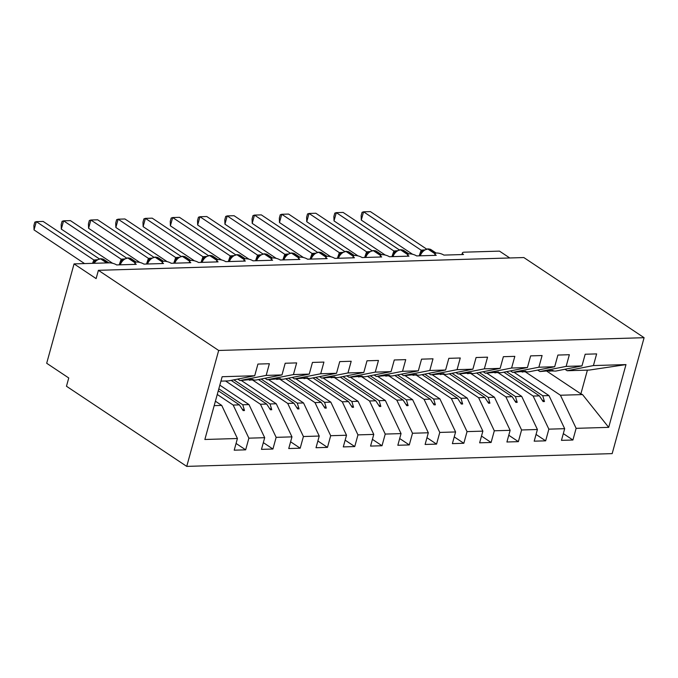 <?xml version="1.0" encoding="UTF-8"?>
<svg xmlns="http://www.w3.org/2000/svg" width="678" height="678" viewBox="0 0 678 678"><rect width="100%" height="100%" fill="white"/><g stroke="black" fill="none" stroke-linecap="round" stroke-linejoin="round"><path stroke-width="1.02" d="M186.738 466.388L66.469 386.248L68.749 377.968L46.689 363.264L74.055 263.895L96.123 278.599L98.403 270.319L218.672 350.467L186.738 466.388L612.166 453.616L644.1 337.695L218.672 350.467M74.055 263.895L109.234 262.844A5.441 1.737 -164.6 0 1 116.633 264.929L136.27 264.335A5.441 1.737 15.4 0 1 135.117 262.767A5.441 1.737 15.4 0 1 136.787 262.022A5.441 1.737 -164.6 0 1 143.906 264.106L163.542 263.513A5.441 1.737 15.4 0 1 162.389 261.945A5.441 1.737 15.4 0 1 164.059 261.2A5.441 1.737 -164.6 0 1 171.178 263.284L190.815 262.7A5.441 1.737 15.4 0 1 189.662 261.132A5.441 1.737 15.4 0 1 191.332 260.386A5.441 1.737 -164.6 0 1 198.451 262.471L218.087 261.877A5.441 1.737 15.4 0 1 216.935 260.31A5.441 1.737 15.4 0 1 218.596 259.564A5.441 1.737 -164.6 0 1 225.723 261.649L245.351 261.064A5.441 1.737 15.4 0 1 244.207 259.496A5.441 1.737 15.4 0 1 245.868 258.742A5.441 1.737 -164.6 0 1 252.987 260.827L272.624 260.242A5.441 1.737 15.4 0 1 271.471 258.674A5.441 1.737 15.4 0 1 273.141 257.928A5.441 1.737 -164.6 0 1 280.26 260.013L299.896 259.42A5.441 1.737 15.4 0 1 298.744 257.852A5.441 1.737 15.4 0 1 300.413 257.106A5.441 1.737 -164.6 0 1 307.532 259.191L327.169 258.606A5.441 1.737 15.4 0 1 326.016 257.038A5.441 1.737 15.4 0 1 327.686 256.292A5.441 1.737 -164.6 0 1 334.805 258.377L354.441 257.784A5.441 1.737 15.4 0 1 353.289 256.216A5.441 1.737 15.4 0 1 354.958 255.47A5.441 1.737 -164.6 0 1 362.077 257.555L381.714 256.97A5.441 1.737 15.4 0 1 380.561 255.403A5.441 1.737 15.4 0 1 382.223 254.648A5.441 1.737 -164.6 0 1 389.35 256.733L408.978 256.148A5.441 1.737 15.4 0 1 407.834 254.581A5.441 1.737 15.4 0 1 409.495 253.835A5.441 1.737 -164.6 0 1 416.614 255.92L436.251 255.326A5.441 1.737 15.4 0 1 435.098 253.758A5.441 1.737 15.4 0 1 436.768 253.013A5.441 1.737 -164.6 0 1 443.887 255.097L463.523 254.513A5.441 1.737 15.4 0 1 462.371 252.945L461.93 254.555M514.077 372.324L548.977 395.588L542.747 395.774L506.559 371.654M563.316 433.615L572.91 440.014L561.46 440.353L564.672 428.682L548.977 395.588M593.42 365.569L625.98 364.594L589.284 370.069L567.181 370.73L593.42 365.569L596.632 353.899L585.182 354.238L581.961 365.917L566.147 366.391L539.917 371.552L537.705 370.078M548.951 370.891L555.731 371.078L581.961 365.917M486.804 373.146L521.713 396.401L515.475 396.588L479.287 372.476M536.044 434.437L545.646 440.836L534.188 441.175L537.408 429.496L521.713 396.401M566.147 366.391L569.359 354.713L557.909 355.06L554.689 366.739L538.874 367.213L512.644 372.366L510.432 370.891M521.679 371.714L528.459 371.891L554.689 366.739M459.531 373.959L494.44 397.223L488.202 397.41L452.014 373.29M508.771 435.251L518.373 441.649L506.915 441.997L510.136 430.318L494.44 397.223M538.874 367.213L542.095 355.535L530.637 355.882L527.425 367.552L511.602 368.027L485.372 373.188L483.16 371.714M494.406 372.536L501.186 372.714L527.425 367.552M432.259 374.781L467.167 398.037L460.93 398.232L424.742 374.112M481.499 436.073L491.101 442.471L479.643 442.81L482.863 431.14L467.167 398.037M511.602 368.027L514.822 356.357L503.364 356.696L500.152 368.374L484.329 368.849L458.099 374.002L455.887 372.536M467.134 373.349L473.914 373.527L500.152 368.374M404.986 375.604L439.895 398.859L433.657 399.045L397.469 374.934M454.235 436.895L463.828 443.285L452.379 443.632L455.591 431.954L439.895 398.859M484.329 368.849L487.55 357.17L476.092 357.518L472.88 369.188L457.065 369.663L430.827 374.824L428.615 373.349M439.861 374.171L446.649 374.349L472.88 369.188M377.722 376.417L412.622 399.681L406.393 399.867L370.196 375.748M426.962 437.708L436.556 444.107L425.106 444.454L428.318 432.776L412.622 399.681M457.065 369.663L460.277 357.992L448.828 358.331L445.607 370.01L429.793 370.485L403.554 375.646L401.351 374.171M412.588 374.993L419.377 375.171L445.607 370.01M350.45 377.239L385.35 400.495L379.121 400.681L342.932 376.57M399.689 438.53L409.283 444.929L397.833 445.268L401.045 433.598L385.35 400.495M429.793 370.485L433.005 358.806L421.555 359.154L418.334 370.832L402.52 371.307L376.29 376.459L374.078 374.985M385.316 375.807L392.104 375.985L418.334 370.832M323.177 378.053L358.077 401.317L351.848 401.503L315.66 377.392M372.417 439.352L382.011 445.743L370.561 446.09L373.773 434.412L358.077 401.317M402.52 371.307L405.732 359.628L394.282 359.976L391.062 371.646L375.248 372.12L349.017 377.282L346.805 375.807M358.052 376.629L364.832 376.807L391.062 371.646M295.905 378.875L330.813 402.13L324.576 402.325L288.387 378.205M345.144 440.166L354.747 446.565L343.288 446.904L346.509 435.234L330.813 402.13M375.248 372.12L378.46 360.45L367.01 360.789L363.798 372.468L347.975 372.942L321.745 378.095L319.533 376.629M330.779 377.443L337.559 377.621L363.798 372.468M268.632 379.697L303.541 402.952L297.303 403.139L261.115 379.027M317.872 440.988L327.474 447.378L316.016 447.726L319.236 436.047L303.541 402.952M347.975 372.942L351.196 361.264L339.737 361.611L336.525 373.281L320.702 373.764L294.472 378.917L292.26 377.443M303.507 378.265L310.287 378.443L336.525 373.281M241.36 380.511L276.268 403.774L270.03 403.961L233.842 379.841M290.608 441.802L300.201 448.2L288.743 448.548L291.964 436.869L276.268 403.774M320.702 373.764L323.923 362.086L312.465 362.425L309.253 374.103L293.43 374.578L267.2 379.739L264.988 378.265M276.234 379.087L283.023 379.265L309.253 374.103M219.825 385.155L248.996 404.588L242.766 404.774L218.816 388.816M263.335 442.624L272.929 449.022L261.479 449.361L264.691 437.691L248.996 404.588M293.43 374.578L296.65 362.899L285.192 363.247L281.98 374.926L266.166 375.4L269.378 363.722L257.928 364.069L254.708 375.739L222.147 376.722L204.858 439.488L237.419 438.505L221.723 405.41L214.18 405.639M248.962 379.9L255.75 380.078L281.98 374.926M215.401 401.198L221.723 405.41M237.419 438.505L234.207 450.184L245.656 449.836L248.877 438.166L233.181 405.063L239.41 404.876L243.122 410.58L244.487 410.537L242.766 404.774M220.935 381.129L228.478 380.9L254.708 375.739M509.763 257.971L499.483 251.123L464.303 252.182A5.441 1.737 15.4 0 0 462.371 252.945M567.181 370.73L564.977 369.256M625.98 364.594L608.691 427.36L576.13 428.335L572.91 440.014M576.13 428.335L560.435 395.24L525.526 371.985M564.672 428.682L548.858 429.157L545.646 440.836M548.858 429.157L533.162 396.062L498.262 372.798M537.408 429.496L521.585 429.979L518.373 441.649M521.585 429.979L505.89 396.876L470.99 373.62M510.136 430.318L494.313 430.793L491.101 442.471M494.313 430.793L478.617 397.698L443.717 374.434M482.863 431.14L467.04 431.615L463.828 443.285M467.04 431.615L451.353 398.511L416.445 375.256M455.591 431.954L439.776 432.428L436.556 444.107M439.776 432.428L424.081 399.334L389.172 376.078M428.318 432.776L412.504 433.25L409.283 444.929M412.504 433.25L396.808 400.156L361.899 376.892M401.045 433.598L385.231 434.073L382.011 445.743M385.231 434.073L369.535 400.969L334.627 377.714M373.773 434.412L357.959 434.886L354.747 446.565M357.959 434.886L342.263 401.791L307.363 378.527M346.509 435.234L330.686 435.708L327.474 447.378M330.686 435.708L314.99 402.605L280.09 379.349M319.236 436.047L303.413 436.522L300.201 448.2M303.413 436.522L287.718 403.427L252.818 380.172M291.964 436.869L276.149 437.344L272.929 449.022M276.149 437.344L260.454 404.249L225.545 380.985M264.691 437.691L248.877 438.166M503.856 372.188L539.4 395.876L533.162 396.062M549.494 371.264L553.045 370.4L539.917 371.552M539.4 395.876L543.103 401.571L544.468 401.529L542.747 395.774M476.583 373.01L512.127 396.689L505.89 396.876M522.23 372.078L525.772 371.213L512.644 372.366M512.127 396.689L515.839 402.393L517.204 402.351L515.475 396.588M449.311 373.824L484.855 397.511L478.617 397.698M494.957 372.9L498.508 372.036L485.372 373.188M484.855 397.511L488.567 403.207L489.931 403.173L488.202 397.41M422.038 374.646L457.582 398.325L451.353 398.511M467.684 373.722L471.235 372.858L469.871 372.892L458.099 374.002M457.582 398.325L461.294 404.029L462.659 403.986L460.93 398.232M394.766 375.459L430.31 399.147L424.081 399.334M440.412 374.536L443.963 373.671L430.827 374.824M430.31 399.147L434.022 404.851L435.386 404.808L433.657 399.045M367.501 376.282L403.037 399.969L396.808 400.156M413.139 375.358L416.69 374.493L403.554 375.646M403.037 399.969L406.749 405.664L408.114 405.622L406.393 399.867M340.229 377.104L375.773 400.783L369.535 400.969M385.867 376.171L389.418 375.307L376.29 376.459M375.773 400.783L379.477 406.486L380.841 406.444L379.121 400.681M312.956 377.917L348.5 401.605L342.263 401.791M358.594 376.993L362.145 376.129L349.017 377.282M348.5 401.605L352.213 407.309L353.569 407.266L351.848 401.503M285.684 378.739L321.228 402.418L314.99 402.605M331.33 377.816L334.873 376.951L321.745 378.095M321.228 402.418L324.94 408.122L326.304 408.08L324.576 402.325M258.411 379.553L293.955 403.24L287.718 403.427M304.058 378.629L307.609 377.765L294.472 378.917M293.955 403.24L297.667 408.944L299.032 408.902L297.303 403.139M231.139 380.375L266.683 404.063L260.454 404.249M276.785 379.451L280.336 378.587L267.2 379.739M266.683 404.063L270.395 409.758L271.759 409.724L270.03 403.961M218.274 390.791L239.41 404.876M217.257 394.46L233.181 405.063M249.512 380.265L253.064 379.409L251.699 379.443L239.927 380.553L237.715 379.078M239.927 380.553L266.166 375.4M236.063 443.446L245.656 449.836M608.691 427.36L582.529 394.579L560.435 395.24M582.529 394.579L580.876 393.859L587.411 370.12M546.926 371.23L580.876 393.859M644.1 337.695L523.831 257.547L98.403 270.319M242.029 408.902L244.487 410.537M269.302 408.088L271.759 409.724M296.574 407.266L299.032 408.902M323.847 406.444L326.304 408.08M351.119 405.63L353.569 407.266M378.392 404.808L380.841 406.444M405.656 403.986L408.114 405.622M432.928 403.173L435.386 404.808M460.201 402.351L462.659 403.986M487.474 401.537L489.931 403.173M514.746 400.715L517.204 402.351M542.019 399.893L544.468 401.529M92.539 263.344L93.886 260.005L36.315 221.638L43.138 221.435L99.268 258.835M34.036 229.918L33.9 225.46L34.815 222.155L36.315 221.638L34.036 229.918L84.555 263.581M93.886 260.005L96.886 259.759M100.963 258.716L103.836 259.513A7.797 5.314 123.7 0 0 101.48 258.877A1.814 1.195 -91.7 0 0 100.963 258.716L96.42 260.055L94.056 262.437M95.92 260.818L93.988 260.072M119.226 264.844L121.159 259.182L63.588 220.825L70.41 220.621L126.532 258.021M61.308 229.105L61.173 224.647L62.079 221.333L63.588 220.825L61.308 229.105L112.573 263.259M121.159 259.182L124.159 258.937M128.235 257.903L131.108 258.691A7.797 5.314 123.7 0 0 128.744 258.055A1.814 1.195 -91.7 0 0 128.235 257.903L123.701 259.233L121.32 261.615M123.193 260.005L121.26 259.25M146.499 264.03L148.431 258.369L90.86 220.003L97.674 219.799L153.804 257.199M88.581 228.283L88.445 223.825L89.352 220.519L90.86 220.003L88.581 228.283L139.838 262.445M148.431 258.369L151.431 258.123M155.508 257.081L158.381 257.869A7.797 5.314 123.7 0 0 156.016 257.233A1.814 1.195 -91.7 0 0 155.508 257.081L150.965 258.42L148.592 260.793M150.457 259.182L148.533 258.437M173.771 263.208L175.704 257.547L118.133 219.189L124.947 218.977L181.077 256.386M115.853 227.469L115.718 223.003L116.624 219.697L118.133 219.189L115.853 227.469L167.11 261.623M175.704 257.547L178.704 257.301M182.78 256.259L185.653 257.055A7.797 5.314 123.7 0 0 183.289 256.42A1.814 1.195 -91.7 0 0 182.78 256.259L178.238 257.598L175.865 259.979M177.729 258.36L175.797 257.615M201.035 262.394L202.976 256.733L145.406 218.367L152.219 218.163L208.349 255.564M143.126 226.647L142.982 222.189L143.897 218.884L145.406 218.367L143.126 226.647L194.383 260.801M202.976 256.733L205.976 256.479M210.053 255.445L212.917 256.233A7.797 5.314 123.7 0 0 210.561 255.598A1.814 1.195 -91.7 0 0 210.053 255.445L205.51 256.776L203.137 259.157M205.002 257.547L203.069 256.793M228.308 261.572L230.249 255.911L172.678 217.545L179.492 217.341L235.622 254.742M170.39 225.825L170.254 221.367L171.17 218.062L172.678 217.545L170.39 225.825L221.655 259.988M230.249 255.911L233.249 255.665M237.325 254.623L240.19 255.42A7.797 5.314 123.7 0 0 237.834 254.784A1.814 1.195 -91.7 0 0 237.325 254.623L232.783 255.962L230.41 258.343M232.274 256.725L230.342 255.979M255.581 260.75L257.513 255.089L199.942 216.731L206.765 216.528L262.894 253.928M197.662 225.011L197.527 220.553L198.442 217.24L199.942 216.731L197.662 225.011L248.928 259.166M257.513 255.089L260.513 254.843M264.589 253.809L267.463 254.597A7.797 5.314 123.7 0 0 265.106 253.962A1.814 1.195 -91.7 0 0 264.589 253.809L260.055 255.14L257.682 257.521M259.547 255.911L257.615 255.157M282.853 259.937L284.785 254.275L227.215 215.909L234.037 215.706L290.159 253.106M224.935 224.189L224.799 219.731L225.706 216.426L227.215 215.909L224.935 224.189L276.2 258.352M284.785 254.275L287.786 254.03M291.862 252.987L294.735 253.775A7.797 5.314 123.7 0 0 292.379 253.14A1.814 1.195 -91.7 0 0 291.862 252.987L287.319 254.326L284.946 256.699M286.819 255.089L284.887 254.343M310.126 259.115L312.058 253.453L254.487 215.096L261.31 214.884L317.431 252.292M252.208 223.376L252.072 218.909L252.979 215.604L254.487 215.096L252.208 223.376L303.464 257.53M312.058 253.453L315.058 253.208M319.135 252.165L322.008 252.962A7.797 5.314 123.7 0 0 319.643 252.326A1.814 1.195 -91.7 0 0 319.135 252.165L314.592 253.504L312.219 255.886M314.084 254.267L312.16 253.521M337.398 258.293L339.331 252.64L281.76 214.273L288.574 214.07L344.704 251.47M279.48 222.554L279.344 218.096L280.251 214.782L281.76 214.273L279.48 222.554L330.737 256.708M339.331 252.64L342.331 252.386M346.407 251.352L349.28 252.14A7.797 5.314 123.7 0 0 346.916 251.504A1.814 1.195 -91.7 0 0 346.407 251.352L341.865 252.682L339.492 255.064M341.356 253.453L339.424 252.699M364.662 257.479L366.603 251.818L309.032 213.451L315.846 213.248L371.976 250.648M306.753 221.731L306.609 217.274L307.524 213.968L309.032 213.451L306.753 221.731L358.009 255.894M366.603 251.818L369.603 251.572M373.68 250.529L376.553 251.326A7.797 5.314 123.7 0 0 374.188 250.691A1.814 1.195 -91.7 0 0 373.68 250.529L369.137 251.869L366.764 254.25M368.629 252.631L366.696 251.885M391.935 256.657L393.876 250.996L336.305 212.638L343.119 212.434L399.249 249.835M334.017 220.918L333.881 216.46L334.796 213.146L336.305 212.638L334.017 220.918L385.282 255.072M393.876 250.996L396.876 250.75M400.952 249.716L403.817 250.504A7.797 5.314 123.7 0 0 401.461 249.868A1.814 1.195 -91.7 0 0 400.952 249.716L396.41 251.046L394.037 253.428M395.901 251.818L393.969 251.063M419.207 255.843L421.14 250.182L363.569 211.816L370.391 211.612L426.521 249.012M361.289 220.096L361.154 215.638L362.069 212.333L363.569 211.816L361.289 220.096L412.555 254.258M421.14 250.182L424.148 249.936M428.225 248.894L431.089 249.682A7.797 5.314 123.7 0 0 428.733 249.046A1.814 1.195 -91.7 0 0 428.225 248.894L423.674 250.233L421.309 252.606M423.174 250.996L421.241 250.25M107.505 262.894L101.48 258.877L100.658 258.903A7.797 5.314 123.7 0 0 94.132 263.293M100.149 258.742A1.814 1.195 88.3 0 1 100.658 258.903L106.692 262.92M94.412 261.92A3.983 2.034 29.5 0 0 93.861 260.064M135.337 262.445L128.744 258.055L127.93 258.081A7.797 5.314 123.7 0 0 120.277 264.818M127.422 257.928A1.814 1.195 88.3 0 1 127.93 258.081L135.091 262.852M121.684 261.098A3.983 2.034 29.5 0 0 121.125 259.242M162.61 261.623L156.016 257.233L155.203 257.259A7.797 5.314 123.7 0 0 147.55 263.996M154.694 257.106A1.814 1.195 88.3 0 1 155.203 257.259L162.364 262.039M148.957 260.284A3.983 2.034 29.5 0 0 148.397 258.428M189.882 260.81L183.289 256.42L182.475 256.445A7.797 5.314 123.7 0 0 174.822 263.174M181.958 256.284A1.814 1.195 88.3 0 1 182.475 256.445L189.637 261.216M176.229 259.462A3.983 2.034 29.5 0 0 175.67 257.606M217.146 259.988L210.561 255.598L209.739 255.623A7.797 5.314 123.7 0 0 202.095 262.361M209.231 255.47A1.814 1.195 88.3 0 1 209.739 255.623L216.909 260.394M203.502 258.64A3.983 2.034 29.5 0 0 202.942 256.784M244.419 259.174L237.834 254.784L237.012 254.801A7.797 5.314 123.7 0 0 229.359 261.539M236.503 254.648A1.814 1.195 88.3 0 1 237.012 254.801L244.182 259.581M230.766 257.826A3.983 2.034 29.5 0 0 230.215 255.97M271.692 258.352L265.106 253.962L264.284 253.987A7.797 5.314 123.7 0 0 256.631 260.725M263.776 253.835A1.814 1.195 88.3 0 1 264.284 253.987L271.454 258.759M258.038 257.004A3.983 2.034 29.5 0 0 257.487 255.148M298.964 257.53L292.379 253.14L291.557 253.165A7.797 5.314 123.7 0 0 283.904 259.903M291.048 253.013A1.814 1.195 88.3 0 1 291.557 253.165L298.718 257.945M285.311 256.191A3.983 2.034 29.5 0 0 284.752 254.335M326.237 256.716L319.643 252.326L318.829 252.352A7.797 5.314 123.7 0 0 311.177 259.081M318.321 252.191A1.814 1.195 88.3 0 1 318.829 252.352L325.991 257.123M312.583 255.369A3.983 2.034 29.5 0 0 312.024 253.513M353.509 255.894L346.916 251.504L346.102 251.53A7.797 5.314 123.7 0 0 338.449 258.267M345.585 251.377A1.814 1.195 88.3 0 1 346.102 251.53L353.263 256.301M339.856 254.547A3.983 2.034 29.5 0 0 339.297 252.691M380.773 255.081L374.188 250.691L373.375 250.707A7.797 5.314 123.7 0 0 365.722 257.445M372.858 250.555A1.814 1.195 88.3 0 1 373.375 250.707L380.536 255.487M367.129 253.733A3.983 2.034 29.5 0 0 366.569 251.877M408.046 254.258L401.461 249.868L400.639 249.894A7.797 5.314 123.7 0 0 392.994 256.631M400.13 249.741A1.814 1.195 88.3 0 1 400.639 249.894L407.809 254.665M394.393 252.911A3.983 2.034 29.5 0 0 393.842 251.055M435.318 253.436L428.733 249.046L427.911 249.072A7.797 5.314 123.7 0 0 420.258 255.809M427.403 248.919A1.814 1.195 88.3 0 1 427.911 249.072L435.081 253.852M421.665 252.097A3.983 2.034 29.5 0 0 421.114 250.241M135.117 262.767L134.676 264.386M162.389 261.945L161.949 263.564M189.662 261.132L189.213 262.742M216.935 260.31L216.485 261.928M244.207 259.496L243.758 261.106M271.471 258.674L271.031 260.293M298.744 257.852L298.303 259.471M326.016 257.038L325.576 258.649M353.289 256.216L352.84 257.835M380.561 255.403L380.112 257.013M407.834 254.581L407.385 256.199M435.098 253.758L434.657 255.377M103.836 259.513L108.853 262.852M94.64 261.649L93.445 263.318M131.108 258.691L136.21 262.089M121.913 260.827L119.726 264.835M158.381 257.869L163.483 261.276M149.185 260.013L146.999 264.013M185.653 257.055L190.755 260.454M176.458 259.191L174.271 263.191M212.917 256.233L218.028 259.632M203.731 258.377L201.544 262.378M240.19 255.42L245.292 258.818M230.995 257.555L228.817 261.555M267.463 254.597L272.564 257.996M258.267 256.733L256.081 260.742M294.735 253.775L299.837 257.182M285.54 255.92L283.353 259.92M322.008 252.962L327.11 256.36M312.812 255.097L310.626 259.098M349.28 252.14L354.382 255.538M340.085 254.284L337.898 258.284M376.553 251.326L381.655 254.725M367.357 253.462L365.171 257.462M403.817 250.504L408.919 253.903M394.63 252.64L392.443 256.64M431.089 249.682L436.191 253.089M421.894 251.826L419.707 255.826"/></g></svg>
